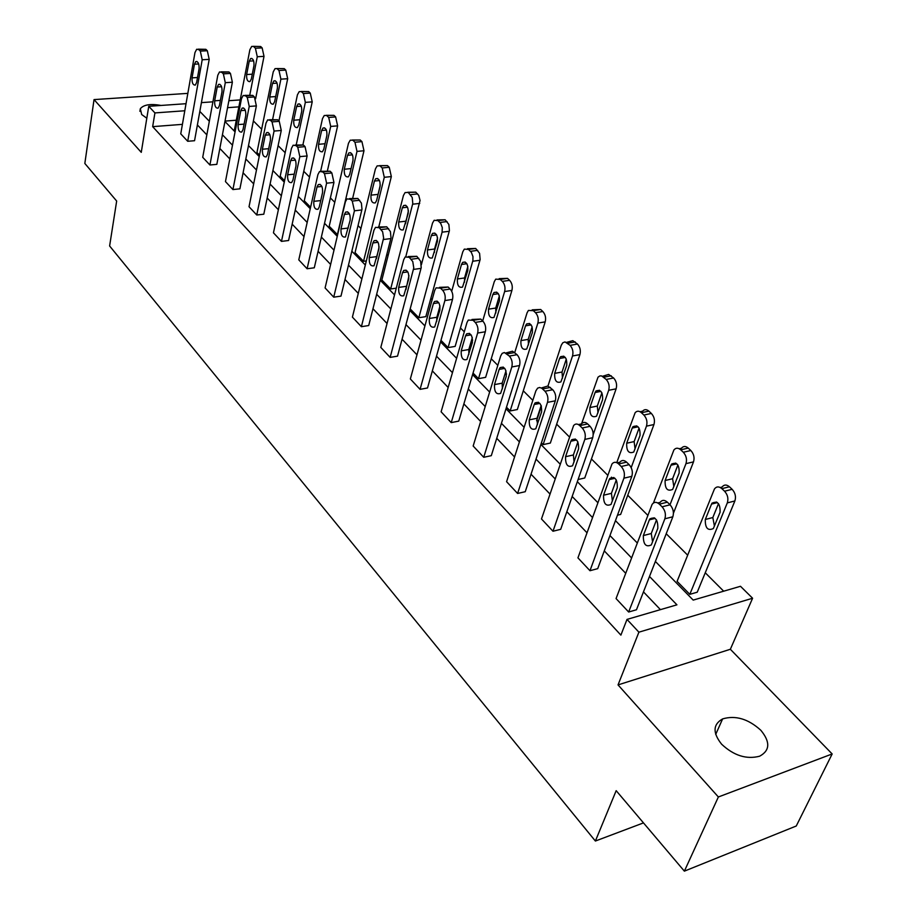 <?xml version="1.0" encoding="UTF-8"?>
<svg xmlns="http://www.w3.org/2000/svg" width="917" height="917" viewBox="0 0 917 917"><rect width="100%" height="100%" fill="white"/><g stroke="black" fill="none" stroke-linecap="round" stroke-linejoin="round"><path stroke-width="1.38" d="M721.645 744.237C712.578 732.855 712.899 724.407 722.607 718.905C735.537 715.1 748.272 718.882 760.835 730.276C770.418 741.91 770.028 750.553 759.643 756.204C746.518 759.631 733.852 755.642 721.645 744.237M146.812 118.213L141.688 114.533L140.324 108.722C143.648 104.676 150.537 103.587 161.014 105.444M187.836 93.374L94.038 99.598L141.264 152.348L148.749 106.303L186.025 103.701M684.369 871.15L718.366 796.976L832.166 753.957L796.265 825.999L684.369 871.15L616.178 790.672L595.385 841.038L109.616 245.974L116.665 201.041L84.834 163.455L94.038 99.598M723.673 591.19L705.253 572.77M687.647 555.163L666.212 533.728M647.803 515.32L627.744 495.26M607.707 475.224L591.454 458.97M569.411 436.939L556.665 424.181M532.823 400.351L523.286 390.814M506.551 374.079L505.359 372.887M497.816 365.344L491.248 358.776M472.656 340.196L471.808 339.336M464.289 331.816L460.46 327.988M432.148 299.687L430.841 298.38M388.086 255.614L386.836 254.364M360.931 228.471L358.054 225.593M334.762 202.302L330.384 197.923M309.533 177.073L303.756 171.296M285.176 152.715L278.103 145.654M261.654 129.205L253.39 120.929M655.368 561.445L693.183 600.096L740.489 586.284L752.593 598.239L638.897 632.18L626.999 619.411L676.929 604.83L649.5 576.461M832.166 753.957L730.356 649.27L752.593 598.239M595.385 841.038L643.482 822.893M617.187 462.856L619.869 462.237C621.772 459.933 624.007 459.91 626.586 462.157L629.142 464.667C632.111 468.117 633.005 472.003 631.836 476.324L597.724 568.643L589.975 570.718L577.939 557.868L611.96 464.036C613.851 461.732 616.075 461.709 618.654 463.968L621.21 466.489C624.168 469.951 625.073 473.848 623.915 478.181L589.975 570.718M541.362 387.971L547.862 386.023L552.768 389.725C555.484 392.912 556.332 396.603 555.312 400.821L525.246 491.707L517.601 493.461L506.585 481.7L535.883 390.837L537.614 388.155L539.62 387.478L541.798 388.235L544.962 391.227C547.667 394.425 548.515 398.138 547.506 402.368L517.601 493.461M471.98 319.46L480.772 319.082L482.915 321.179C485.402 324.125 486.205 327.656 485.322 331.771L458.752 421.121L451.233 422.611L441.111 411.802L466.994 322.486L468.289 320.056L473.092 320.308L475.224 322.417C477.711 325.375 478.514 328.916 477.631 333.043L451.233 422.611M408.248 256.554L416.811 256.301L420.616 261.265L421.212 267.649L397.531 356.151L390.149 357.389L380.807 347.417L403.709 259.694L405.176 256.966L409.257 257.31L412.765 261.563L413.773 267.924L390.149 357.389M349.537 198.588L357.859 198.462L361.39 203.093L361.986 209.259L340.975 296.122L333.731 297.165L325.088 287.938L345.388 201.832L346.981 198.874L350.454 199.276L352.266 201.064L354.432 210.807L333.731 297.165M295.251 145.012L303.367 144.989L305.052 146.64L307.115 155.97L288.58 240.518L281.462 241.377L273.449 232.815L291.468 148.336L293.142 145.195L296.099 145.631L297.773 147.282L299.836 156.635L281.462 241.377M244.931 95.345L252.84 95.414L254.41 96.95L256.37 105.913L239.899 188.845L232.918 189.555L225.456 181.589L241.469 98.727L243.177 95.46L245.71 95.907L247.269 97.443L249.229 106.429L232.918 189.555M198.164 49.163L205.867 49.323L207.322 50.744L209.202 59.376L194.553 140.714L187.71 141.287L180.752 133.859L194.966 52.59L196.685 49.243L198.863 49.678L200.319 51.111L202.198 59.765L187.71 141.287M660.435 609.645L643.47 591.889M625.703 573.297L604.292 550.888M586.983 532.766L566.855 511.697M549.971 494.022L531.035 474.204M514.563 456.964L496.739 438.303M480.657 421.476L463.876 403.904M448.161 387.455L432.343 370.892M416.983 354.822L402.07 339.21M387.054 323.495L372.978 308.754M358.295 293.383L345.01 279.479M330.624 264.428L318.084 251.304M304.008 236.563L292.168 224.161M278.378 209.729L267.179 198.015M253.665 183.87L243.085 172.797M229.835 158.928L219.839 148.462M206.841 134.856L197.396 124.964M182.403 124.357L152.658 126.649L620.889 635.126L626.999 619.411M221.123 71.847L228.941 71.95L230.442 73.429L232.368 82.232L216.836 164.361L209.924 164.991L202.714 157.311L217.799 75.24L219.518 71.939L221.868 72.374L223.37 73.864L225.295 82.679L209.924 164.991M269.632 119.714L277.633 119.749L279.261 121.331L281.267 130.478L263.798 214.211L256.76 214.991L249.023 206.738L266.01 123.073L267.695 119.863L270.435 120.31L272.051 121.904L274.068 131.062L256.76 214.991M321.867 171.284L330.097 171.215L331.839 172.935L333.948 182.449L314.29 267.798L307.103 268.75L298.782 259.866L317.912 174.574L319.552 171.513L322.75 171.938L324.492 173.657L326.601 183.194L307.103 268.75M378.308 226.992L386.745 226.808L390.413 231.588L391.009 237.87L368.703 325.546L361.39 326.693L352.403 317.11L373.964 230.19L375.512 227.336L379.26 227.714L382.641 231.806L383.627 238.042L361.39 326.693M439.449 287.353L448.126 287.032L450.178 289.05C452.562 291.881 453.342 295.343 452.517 299.412L427.517 387.983L420.066 389.347L410.346 378.962L434.692 290.437L436.079 287.846L440.504 288.156L442.556 290.173C444.94 293.016 445.719 296.478 444.894 300.558L420.066 389.347M505.92 352.976L512.5 351.211L517.085 354.707C519.675 357.768 520.501 361.378 519.549 365.551L491.294 455.669L483.717 457.285L473.161 446.017L500.693 355.922L502.184 353.366L504.361 352.518L509.336 356.071C511.927 359.143 512.752 362.765 511.801 366.949L483.717 457.285M578.421 424.56L581.458 423.929C583.258 421.889 585.31 421.889 587.648 423.941L590.089 426.336C592.921 429.66 593.792 433.443 592.703 437.707L560.688 529.327L552.985 531.241L541.477 518.953L573.606 425.568C575.383 423.516 577.446 423.528 579.773 425.591L582.215 427.998C585.035 431.322 585.917 435.128 584.828 439.403L552.985 531.241M657.798 502.963L660.102 502.39C662.097 499.799 664.527 499.731 667.381 502.184L670.063 504.82C673.17 508.431 674.098 512.408 672.849 516.775L636.478 609.759L628.661 612.017L616.064 598.572L652.125 504.361C654.119 501.759 656.549 501.702 659.392 504.167L662.074 506.814C665.18 510.437 666.109 514.437 664.859 518.804L628.661 612.017M152.658 126.649L154.927 112.917L148.749 106.303M730.356 649.27L618.035 684.907L718.366 796.976M618.035 684.907L638.897 632.18M201.419 102.624L212.916 101.821M228.872 100.71L240.197 99.919M184.787 110.762L154.927 112.917M631.572 557.914L609.954 535.562M592.485 517.497L572.162 496.487M555.129 478.869L536.032 459.108M519.412 441.925L501.439 423.333M485.219 406.563L468.289 389.049M452.448 372.669L436.492 356.174M421.018 340.161L405.979 324.607M390.848 308.96L376.658 294.288M361.86 278.986L348.483 265.139M333.994 250.169L321.363 237.102M307.184 222.43L295.251 210.096M281.359 195.734L270.091 184.076M256.485 170L245.836 158.985M232.494 145.184L222.43 134.776M209.34 121.25L199.837 111.416M224.94 121.502L235.061 131.853M248.496 145.585L259.213 156.532M272.911 170.539L284.259 182.139M298.243 196.433L310.255 208.709M324.538 223.301L337.261 236.311M351.853 251.224L365.333 265.002M380.246 280.247L394.528 294.85M409.784 310.427L424.938 325.925M440.538 341.869L456.609 358.295M472.576 374.617L489.644 392.063M506.001 408.776L524.123 427.311M540.881 444.436L560.149 464.128M577.332 481.689L597.827 502.642M615.456 520.65L637.269 542.956M238.856 106.853L227.554 107.679M236.288 120.219L225.02 121.09M689.813 594.342L677.09 581.355L714.469 488.921C716.521 486.365 718.974 486.274 721.862 488.658L729.439 486.778L732.144 489.323C735.274 492.807 736.191 496.693 734.884 500.957L697.241 592.199L689.813 594.342L727.307 502.894C728.602 498.607 727.685 494.722 724.556 491.214L721.862 488.658M617.473 515.205L620.637 514.426L653.947 424.537C655.093 420.364 654.234 416.673 651.368 413.452L648.904 411.137C646.542 409.154 644.445 409.165 642.599 411.171L640.043 411.71M578.088 479.522L584.759 477.986L616.121 388.831C617.198 384.693 616.362 381.082 613.622 377.999L608.636 374.423L602.538 376.279M547.953 386.034L561.25 345.273L562.797 342.763L565.032 341.915L570.076 345.354C572.701 348.334 573.515 351.876 572.517 355.968L543.116 444.607L541.408 442.854M543.116 444.607L550.349 443.06L579.911 354.627C580.908 350.546 580.094 347.016 577.469 344.047L572.816 340.666L566.614 342.35M514.781 352.437L527.069 312.823L528.41 310.439L533.327 310.657L535.494 312.697C538.015 315.574 538.806 319.024 537.866 323.082L510.161 410.954L506.493 407.217M510.161 410.954L517.337 409.532L545.202 321.867C546.142 317.821 545.351 314.371 542.83 311.516L540.663 309.476L532.192 309.831M482.686 320.95L494.274 281.691L495.719 279.146L500.246 279.421L502.321 281.381C504.74 284.144 505.508 287.537 504.637 291.537L478.502 378.652L473.034 373.07M478.502 378.652L485.632 377.345L511.915 290.437C512.798 286.436 512.03 283.066 509.611 280.315L507.525 278.355L499.169 278.642M451.703 291.251L462.787 251.808L464.311 249.126L468.495 249.435L471.338 252.313L472.966 256.6L472.908 260.543L448.081 347.6L440.962 340.333M448.081 347.6L455.153 346.397L480.13 259.557L479.58 253.298L475.705 248.473L467.464 248.702M421.362 264.784L432.526 223.083L434.131 220.275L437.982 220.63L440.722 223.404L442.292 227.576L442.097 232.173L418.828 317.729L410.186 308.914M418.828 317.729L425.832 316.629L449.422 230.568L448.86 224.436L445.146 219.771L437.008 219.931M408.65 192.937L412.226 197.464L412.788 203.505L390.665 288.981L381.862 279.994L403.434 195.47L405.096 192.559L415.756 192.157L418.737 195.39L420.055 200.445L405.853 256.485M390.665 288.981L396.282 288.167M380.429 166.286L382.206 167.96L384.292 177.302L363.533 261.288L355.051 252.622L375.431 168.888L377.139 165.885L387.467 165.599L389.244 167.272L391.341 176.58L378.778 226.935M363.533 261.288L366.341 260.921M353.251 140.622L354.959 142.238L357 151.397L337.387 234.592L329.203 226.247L348.471 143.293L350.214 140.209L360.232 140.014L361.94 141.619L363.98 150.755L352.678 198.255M310.588 207.242L304.272 200.789L322.486 118.625L324.251 115.485L333.983 115.359L335.633 116.918L337.628 125.87L327.495 170.447M284.568 180.683L280.201 176.224L297.417 94.841L299.206 91.631L308.674 91.585L310.267 93.087L312.216 101.879L302.942 144.622M259.511 155.088L256.955 152.486L273.232 71.881L275.031 68.626L284.247 68.649L285.783 70.093L287.686 78.724L278.928 121.01M235.337 130.432L234.488 129.549L249.882 49.713L251.682 46.423L260.657 46.503L262.147 47.89L264.016 56.361L255.614 98.795M194.45 64.201L195.802 61.565C198.187 61.439 199.276 63.858 199.058 68.821L196.628 82.507L195.321 85.075C192.937 85.212 191.848 82.817 192.054 77.865L194.45 64.201L198.702 63.961M253.929 46.847L255.407 48.246L257.276 56.739L249.791 95.013M253.195 46.343L260.657 46.503M249.241 61.118L246.65 74.529C246.398 79.389 247.498 81.751 249.963 81.602L251.327 79.068L253.952 65.623C254.215 60.763 253.115 58.39 250.662 58.516L249.241 61.118L253.631 60.866M217.226 87.012L218.567 84.41C221.077 84.215 222.223 86.679 221.994 91.792L219.415 105.615L218.108 108.16C215.61 108.355 214.463 105.913 214.681 100.813L217.226 87.012L221.593 86.725M240.816 110.648L242.157 108.08C244.805 107.828 246.008 110.327 245.767 115.599L243.028 129.561L241.733 132.059C239.096 132.335 237.893 129.836 238.111 124.586L240.816 110.648L245.32 110.315M277.45 69.05L278.986 70.506L280.889 79.149L272.624 119.485M276.693 68.534L284.247 68.649M272.532 83.424L269.781 96.984C269.518 101.982 270.675 104.378 273.266 104.171L274.63 101.684L277.404 88.101C277.691 83.092 276.533 80.673 273.942 80.868L272.532 83.424L277.049 83.138M301.808 92.055L303.401 93.557L305.35 102.372L296.214 144.932M301.017 91.505L308.674 91.585M296.649 106.532L293.738 120.219C293.463 125.377 294.689 127.818 297.406 127.543L298.759 125.09L301.693 111.381C301.991 106.212 300.776 103.747 298.048 104.011L296.649 106.532L301.28 106.189M265.277 135.154L266.606 132.633C269.403 132.3 270.664 134.845 270.412 140.29L267.512 154.4L266.228 156.841C263.454 157.197 262.182 154.664 262.411 149.23L265.277 135.154L269.907 134.765M327.06 115.897L328.71 117.456L330.705 126.431L320.675 171.043M326.234 115.324L333.983 115.359M321.638 130.478L318.566 144.301C318.268 149.62 319.552 152.107 322.429 151.752L323.758 149.345L326.865 135.498C327.174 130.157 325.89 127.658 323.025 128.002L321.638 130.478L326.406 130.076M290.666 160.578L291.973 158.114C294.919 157.69 296.26 160.292 295.996 165.908L292.913 180.156L291.652 182.552C288.717 182.999 287.376 180.408 287.629 174.792L290.666 160.578L295.423 160.131M352.392 140.026L360.232 140.014M347.543 155.305L344.288 169.255C343.99 174.769 345.342 177.29 348.368 176.843L349.686 174.494L352.976 160.509C353.297 154.996 351.933 152.451 348.907 152.875L347.543 155.305L352.437 154.847M317.03 186.976L318.302 184.581C321.42 184.053 322.83 186.701 322.555 192.524L319.288 206.91L318.061 209.236C314.955 209.787 313.534 207.15 313.797 201.339L317.03 186.976L321.913 186.472M380.268 185.016L377.747 195.825M379.535 165.656L387.467 165.599M374.423 181.062L370.984 195.149C370.663 200.846 372.107 203.425 375.294 202.875L376.578 200.582L380.062 186.46C380.395 180.752 378.962 178.162 375.752 178.7L374.423 181.062L379.455 180.534M344.414 214.418L345.663 212.091C348.953 211.437 350.454 214.142 350.168 220.172L345.503 236.953C342.224 237.618 340.723 234.935 340.986 228.918L344.414 214.418L349.434 213.844M408.42 210.784L405.497 223.794M407.71 192.272L415.756 192.157M402.334 207.804L398.689 222.029C398.356 227.932 399.881 230.545 403.251 229.88L408.191 213.409C408.523 207.494 407.01 204.858 403.629 205.511L402.334 207.804L407.492 207.208M372.898 242.948L374.09 240.701C377.575 239.922 379.168 242.673 378.881 248.931L374.044 265.77C370.571 266.56 368.978 263.832 369.253 257.585L372.898 242.948L378.045 242.294M376.428 258.686L379.122 246.845M437.581 237.904L434.566 249.023L434.406 252.507M431.322 235.589L427.471 249.951C427.139 256.072 428.755 258.743 432.308 257.941L437.409 241.423C437.764 235.279 436.148 232.597 432.572 233.376L431.322 235.589L436.607 234.924M402.529 272.624L403.675 270.492C407.366 269.564 409.062 272.36 408.764 278.871L403.744 295.744C400.076 296.684 398.391 293.91 398.666 287.411L402.529 272.624L407.801 271.902M405.944 289.531L408.971 275.65M467.876 266.262L464.552 277.954L464.495 282.184M461.48 264.474L457.388 278.974C457.056 285.336 458.764 288.041 462.535 287.101L467.808 270.549C468.163 264.165 466.455 261.437 462.672 262.365L461.48 264.474L466.879 263.729M433.397 303.55L434.486 301.521C438.383 300.432 440.194 303.275 439.896 310.049L434.692 326.945C430.818 328.057 429.007 325.226 429.282 318.474L433.397 303.55L438.796 302.736M436.733 321.386L436.836 317.293L440 305.911M465.584 335.782L466.581 333.88C470.719 332.607 472.645 335.507 472.347 342.557L466.959 359.464C462.856 360.748 460.93 357.882 461.205 350.844L465.584 335.782L471.074 334.865M468.862 354.432L468.816 349.537L472.312 337.616M499.146 369.402L500.074 367.66C504.453 366.181 506.493 369.127 506.218 376.486L500.625 393.382C496.28 394.86 494.229 391.937 494.492 384.613L499.146 369.402L504.751 368.393M502.401 388.819L502.172 383.18L506.001 370.789M534.21 404.523L535.024 402.941C539.666 401.233 541.855 404.225 541.592 411.916L535.792 428.778C531.184 430.486 529.006 427.517 529.247 419.86L534.21 404.523L539.884 403.4M537.431 424.628L536.995 418.29L541.156 405.509M570.855 441.226L571.566 439.839C576.472 437.879 578.81 440.928 578.57 448.963L572.552 465.756C567.68 467.716 565.353 464.69 565.56 456.7L570.855 441.226L576.598 440M574.065 462.008L573.377 454.981L577.893 441.856M609.197 479.637L609.782 478.468C614.986 476.232 617.485 479.316 617.279 487.729L611.02 504.442C605.862 506.665 603.375 503.593 603.558 495.226L609.197 479.637L614.986 478.284M612.407 501.049L611.421 493.346L616.304 479.946M499.364 295.882L495.73 308.043L495.822 312.972M492.853 294.54L488.509 309.178C488.176 315.792 489.999 318.543 493.988 317.431L499.444 300.856C499.799 294.219 497.977 291.457 493.976 292.546L492.853 294.54L498.367 293.704M532.147 326.796L528.203 339.37L528.456 344.952M525.521 325.844L520.925 340.62C520.592 347.509 522.53 350.305 526.748 349.01L532.387 332.424C532.743 325.524 530.805 322.704 526.564 323.988L525.521 325.844L531.149 324.916M536.628 420.72L541.397 406.128M566.293 359.086L562.029 372.015L562.488 378.217M559.576 358.478L554.693 373.379C554.372 380.555 556.447 383.398 560.906 381.908L566.74 365.344C567.084 358.134 565.021 355.28 560.528 356.759L559.576 358.478L565.308 357.435M581.584 423.769L598.022 377.139L599.901 375.913L601.655 375.936L606.171 379.432C608.911 382.538 609.748 386.149 608.682 390.298L593.207 434.589M601.896 392.82L597.299 406.059L597.999 412.856M595.099 392.522L589.918 407.561C589.62 415.046 591.82 417.934 596.531 416.215L602.584 399.686C602.916 392.167 600.704 389.255 595.958 390.974L595.099 392.522L600.91 391.376M616.751 462.638L635.126 412.73C636.96 410.724 639.057 410.713 641.407 412.707L643.872 415.034C646.737 418.255 647.597 421.969 646.462 426.153L631.194 467.636M611.135 478.147L611.49 477.161M639.069 428.09L634.128 441.593L635.08 448.986M632.203 428.067L626.689 443.232C626.414 451.049 628.764 453.984 633.75 452.024L640.009 435.552C640.318 427.689 637.957 424.743 632.936 426.703L632.203 428.067L638.072 426.806M673.445 513.199L693.504 461.881C694.719 457.652 693.825 453.869 690.845 450.522L688.254 448.104C685.652 445.926 683.371 445.983 681.423 448.253L679.233 448.745M653.431 502.997L673.903 449.96C675.84 447.679 678.11 447.634 680.712 449.811L683.303 452.253C686.283 455.611 687.177 459.406 685.962 463.647L670.006 504.751M677.892 464.976L672.597 478.72L673.857 486.698M670.969 465.217L665.112 480.508C664.871 488.681 667.381 491.661 672.642 489.426L679.142 473.046C679.405 464.827 676.895 461.836 671.588 464.071L670.969 465.217L676.872 463.842M649.351 519.859L649.821 518.93C655.311 516.397 657.982 519.538 657.821 528.341L651.311 544.939C645.866 547.46 643.207 544.331 643.344 535.574L649.351 519.859L655.151 518.38M652.583 541.89L651.265 533.522L656.515 519.893M718.492 503.616L712.83 517.543L714.435 526.117M720.235 487.5L722.034 487.053C724.086 484.497 726.562 484.405 729.439 486.778M711.535 504.086L705.299 519.492C705.104 528.043 707.786 531.069 713.346 528.547L720.086 512.282C720.315 503.674 717.621 500.636 712.016 503.169L711.535 504.086L717.438 502.585M209.202 59.376L202.198 59.765M205.867 49.323L198.863 49.678M207.322 50.744L200.319 51.111M192.054 77.865L197.51 77.532M257.276 56.739L264.016 56.361M255.407 48.246L262.147 47.89M252.29 74.185L246.65 74.529M232.368 82.232L225.295 82.679M228.941 71.95L221.868 72.374M230.442 73.429L223.37 73.864M214.681 100.813L220.389 100.411M256.37 105.913L249.229 106.429M252.84 95.414L245.71 95.907M254.41 96.95L247.269 97.443M238.111 124.586L244.094 124.116M280.889 79.149L287.686 78.724M278.986 70.506L285.783 70.093M275.673 96.572L269.781 96.984M305.35 102.372L312.216 101.879M303.401 93.557L310.267 93.087M299.905 119.737L293.738 120.219M281.267 130.478L274.068 131.062M277.633 119.749L270.435 120.31M279.261 121.331L272.051 121.904M262.411 149.23L268.692 148.68M330.705 126.431L337.628 125.87M328.71 117.456L335.633 116.918M325.019 143.728L318.566 144.301M307.115 155.97L299.836 156.635M303.367 144.989L296.099 145.631M305.052 146.64L297.773 147.282M287.629 174.792L294.208 174.15M357 151.397L363.98 150.755M354.959 142.238L361.94 141.619M351.073 168.59L344.288 169.255M333.948 182.449L326.601 183.194M330.097 171.215L322.75 171.938M331.839 172.935L324.492 173.657M313.797 201.339L320.721 200.594M384.292 177.302L391.341 176.58M382.206 167.96L389.244 167.272M377.964 194.393L370.984 195.149M361.848 209.959L354.432 210.807M357.859 198.462L350.454 199.276M359.682 200.25L352.266 201.064M340.986 228.918L348.288 228.046M412.639 204.204L419.745 203.402M410.495 194.679L417.602 193.9M405.727 221.192L398.689 222.029M390.86 238.58L383.375 239.52M386.745 226.808L379.26 227.714M388.636 228.665L381.151 229.571M369.253 257.585L376.669 256.611M442.097 232.173L449.261 231.279M439.908 222.441L447.072 221.57M437.982 220.63L445.146 219.771M434.566 249.023L427.471 249.951M421.052 268.372L413.498 269.415M416.811 256.301L409.257 257.31M418.782 258.239L411.229 259.247M398.666 287.411L406.139 286.345M472.736 261.253L479.958 260.268M470.49 251.315L477.711 250.352M468.495 249.435L475.705 248.473M464.552 277.954L457.388 278.974M452.517 299.412L444.894 300.558M448.126 287.032L440.504 288.156M450.178 289.05L442.556 290.173M429.282 318.474L436.836 317.293M485.322 331.771L477.631 333.043M480.772 319.082L473.092 320.308M482.915 321.179L475.224 322.417M461.205 350.844L468.816 349.537M519.549 365.551L511.801 366.949M514.85 352.506L507.101 353.87M517.085 354.707L509.336 356.071M494.492 384.613L502.172 383.18M555.312 400.821L547.506 402.368M550.441 387.433L542.623 388.934M552.768 389.725L544.962 391.227M529.247 419.86L536.995 418.29M592.703 437.707L584.828 439.403M587.648 423.941L579.773 425.591M590.089 426.336L582.215 427.998M565.56 456.7L573.377 454.981M631.836 476.324L623.915 478.181M626.586 462.157L618.654 463.968M629.142 464.667L621.21 466.489M603.558 495.226L611.421 493.346M504.637 291.537L511.915 290.437M502.321 281.381L509.611 280.315M500.246 279.421L507.525 278.355M495.73 308.043L488.509 309.178M537.866 323.082L545.202 321.867M535.494 312.697L542.83 311.516M533.327 310.657L540.663 309.476M528.203 339.37L520.925 340.62M572.517 355.968L579.911 354.627M570.076 345.354L577.469 344.047M567.818 343.222L575.211 341.926M562.029 372.015L554.693 373.379M608.682 390.298L616.121 388.831M606.171 379.432L613.622 377.999M603.81 377.208L611.249 375.775M597.299 406.059L589.918 407.561M646.462 426.153L653.947 424.537M643.872 415.034L651.368 413.452M641.407 412.707L648.904 411.137M634.128 441.593L626.689 443.232M685.962 463.647L693.504 461.881M683.303 452.253L690.845 450.522M680.712 449.811L688.254 448.104M672.597 478.72L665.112 480.508M672.849 516.775L664.859 518.804M667.381 502.184L659.392 504.167M670.063 504.82L662.074 506.814M643.344 535.574L651.265 533.522M727.307 502.894L734.884 500.957M724.556 491.214L732.144 489.323M712.83 517.543L705.299 519.492M722.607 718.905L715.707 734.425M140.324 108.722L139.9 111.358M195.802 61.565L196.983 61.496M251.877 58.459L250.662 58.516M218.567 84.41L219.851 84.318M242.157 108.08L243.567 107.977M275.272 80.788L273.942 80.868M299.504 103.908L298.048 104.011M266.606 132.633L268.154 132.506M324.607 127.864L323.025 128.002M291.973 158.114L293.658 157.953M350.649 152.715L348.907 152.875M318.302 184.581L320.159 184.386M377.655 178.506L375.752 178.7M345.663 212.091L347.692 211.861M405.715 205.27L403.629 205.511M374.09 240.701L376.325 240.426M434.864 233.101L432.572 233.376M403.675 270.492L406.116 270.148M465.171 262.021L462.672 262.365M434.486 301.521L437.157 301.12M466.581 333.88L469.515 333.398M500.074 367.66L503.273 367.087M535.024 402.941L538.52 402.265M571.566 439.839L575.372 439.025M609.782 478.468L613.909 477.505M496.716 292.133L493.976 292.546M529.567 323.483L526.564 323.988M563.806 356.174L560.528 356.759M599.523 390.264L595.958 390.974M636.822 425.878L632.936 426.703M675.795 463.085L671.588 464.071M649.821 518.93L654.279 517.796M716.555 502.012L712.016 503.169"/></g></svg>
